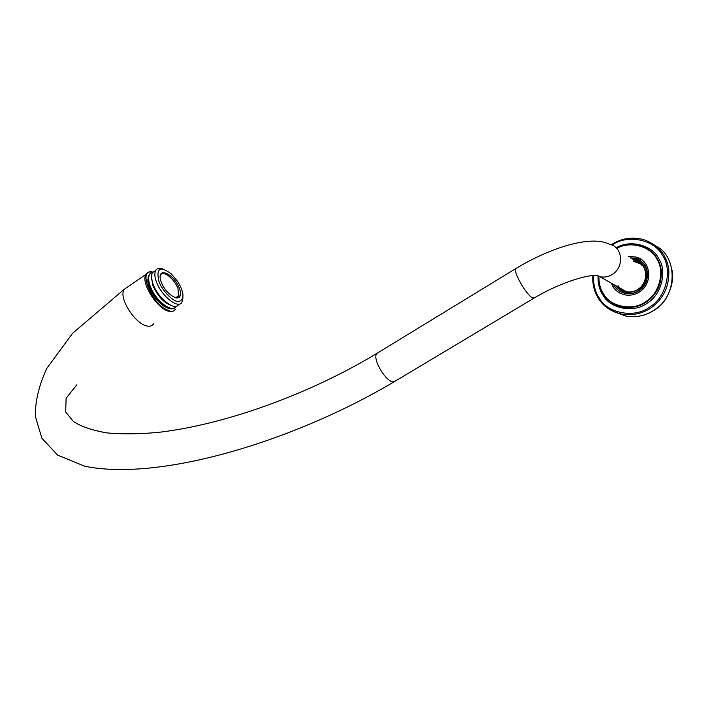 <?xml version="1.0" encoding="UTF-8"?>
<svg xmlns="http://www.w3.org/2000/svg" width="708" height="708" viewBox="0 0 708 708"><rect width="100%" height="100%" fill="white"/><g stroke="black" fill="none" stroke-linecap="round" stroke-linejoin="round"><path stroke-width="1.06" d="M169.079 310.431C153.229 307.184 136.405 268.695 152.539 272.093M152.68 272.058C149.715 271.27 147.485 272.031 146.007 274.323C140.273 282.554 157.3 308.936 168.831 311.246C171.725 312.016 173.911 311.334 175.398 309.192M148.025 278.527C146.14 286.103 156.53 302.838 165.867 307.201M147.883 280.023L147.99 279.218M625.695 291.723L624.739 290.758M641.032 264.898L642.528 265.358M160.105 276.695L160.601 275.102C162.946 269.589 174.602 279.085 177.974 288.51L178.487 296.431L174.69 297.705M161.274 282.12C167.433 298.404 185.505 304.166 179.319 288.209C173.416 272.447 155.291 265.996 161.274 282.12M158.902 281.324C155.972 268.12 160.141 265.668 171.389 273.969L177.779 281.625C184.337 292.838 184.664 299.484 178.761 301.573C173.699 302.387 162.088 290.793 158.902 281.324M163.035 269.013C159.725 267.624 157.264 268.12 155.654 270.509C154.379 273.394 154.636 277.182 156.424 281.881C161.362 295.953 178.699 309.865 182.044 301.971L182.965 297.767M178.743 304.183C175.363 312.095 158.008 298.227 153.087 284.156C151.308 279.456 151.07 275.669 152.344 272.775L155.565 270.571M162.185 272.474L163.964 273.651M178.938 295.254L179.407 297.307M151.521 277.067L152.839 285.457C157.689 296.139 163.822 302.803 171.248 305.458M177 298.21L176.894 297.502M160.92 274.633L160.459 274.377M150.946 272.792L148.707 275.562C147.68 280.085 148.981 285.572 152.618 292.023C158.291 302.918 171.38 311.856 174.796 307.723M151.724 272.376L149.432 274.385C147.733 278.766 148.892 284.581 152.919 291.82C159.495 304.174 173.849 312.812 176.248 306.245M615.385 285.466C621.571 293.139 629.253 294.493 638.448 289.545C651.095 281.465 647.439 259.588 632.058 259.057M633.598 260.057L634.527 260.261C647.546 262.553 649.501 281.996 638.271 289.094C634.704 291.581 630.554 292.466 625.819 291.749L620.774 289.758L617.013 286.386M621.996 290.448L618.288 287.103M634.828 260.863L639.713 262.677M630.288 257.907L634.917 258.42C649.351 260.986 651.502 282.572 639.032 290.448C635.085 293.201 630.492 294.183 625.244 293.404C619.544 291.953 615.641 288.952 613.526 284.412M638.943 262.721L636.846 262.172M620.376 288.289L621.774 289.829M628.226 256.561L635.421 256.969C651.041 259.774 653.351 283.165 639.837 291.687C635.572 294.661 630.607 295.732 624.934 294.9C617.934 293.077 613.411 289.174 611.385 283.2M640.12 260.721C650.236 265.872 649.785 284.244 639.227 290.554C635.28 293.307 630.686 294.298 625.447 293.519L620.394 291.652M619.677 293.015C615.668 290.616 612.969 287.386 611.579 283.315M628.421 256.694L635.616 257.093L641.059 259.482M127.927 286.758L124.183 289.333C118.174 297.705 135.095 323.875 146.83 325.972C149.769 326.689 152.016 325.954 153.583 323.786M596.216 275.5L600.11 276.819C604.49 277.492 608.402 276.784 611.854 274.695C624.359 267.845 623.244 246.667 609.145 244.136C591.171 235.038 550.886 247.331 515.805 268.58L516.442 268.19M533.885 298.21L394.692 381.453L392.365 381.966C387.497 380.001 382.807 374.55 378.284 365.602C375.727 359.885 375.169 355.876 376.603 353.566L377.532 352.991M626.775 291.908L600.11 276.819C594.658 271.536 559.736 282.536 534.487 297.856L532.735 297.979C526.964 295.785 512.831 271.828 515.805 268.58L376.603 353.566C311.343 393.02 227.675 424.065 159.397 432.261C140.352 434.093 122.988 434.323 107.306 432.951C92.819 430.526 81.535 426.729 73.464 421.552L65.667 411.959L66.118 398.277L76.73 384.86M161.371 304.263L163.619 305.838M617.288 313.007L625.332 315.688M640.041 245.543C652.183 249.659 659.254 257.783 661.245 269.907C661.998 283.731 657.121 294.386 646.608 301.874C639.846 306.546 631.979 308.299 623.013 307.13L622.854 307.051C614.402 305.405 607.853 301.05 603.216 293.997C599.924 288.696 598.384 282.846 598.605 276.447C598.508 283.306 600.048 289.174 603.243 294.032C607.358 300.714 613.898 305.051 622.854 307.051C631.828 308.219 639.696 306.467 646.457 301.785C656.971 294.298 661.856 283.642 661.104 269.81C659.113 257.677 652.041 249.552 639.89 245.437C631.421 243.455 623.606 244.41 616.447 248.313M616.641 248.517C630.217 240.446 650.829 246.508 656.997 259.208C665.113 271.668 659.166 293.625 646.121 301.378C633.563 311.387 610.314 307.015 603.455 293.731C600.34 288.97 598.818 283.235 598.888 276.527M611.96 302.812L623.013 307.13L613.517 303.741M656.183 246.225C678.078 256.942 677.335 296.528 654.546 309.945C646.51 315.467 637.165 317.582 626.509 316.281L614.172 311.83M595.145 291.882L598.384 298.378C603.455 306.635 611.535 311.945 622.633 314.317C633.377 315.618 642.793 313.485 650.9 307.9C663.644 298.873 669.609 285.97 668.777 269.199C666.414 254.473 657.936 244.57 643.324 239.49C631.288 236.738 620.589 238.507 611.243 244.809M598.065 276.279C597.862 283.554 599.446 289.767 602.818 294.926C609.986 308.83 634.341 313.423 647.501 302.953C661.299 294.776 667.432 271.5 658.732 258.509C652.068 245.127 630.076 239.145 616.04 247.906M612.004 245.136C627.279 234.047 653.811 239.348 662.272 254.986C672.936 269.615 666.272 297.263 650.006 306.821C634.926 318.786 607.11 313.467 598.959 297.581C594.977 291.484 593.189 284.138 593.605 275.536M146.007 274.323L124.183 289.333L72.552 333.335L46.71 368.514C38.798 385.904 35.028 401.914 35.4 416.543L41.852 438.163L57.578 455.067L84.544 466.174C159.937 481.838 294.563 440.916 393.825 381.966M178.487 296.431L176 298.103M155.654 270.509L152.344 272.775M175.372 307.219L174.54 307.874M173.752 308.281C166.141 312.83 144.335 290.714 148.707 275.562M153.255 271.961L149.99 273.58M639.89 245.437C631.846 243.384 624.022 244.331 616.438 248.296M672.06 270.217C674.812 284.182 667.025 300.245 658.617 306.838C648.997 314.759 638.297 317.901 626.509 316.281L622.633 314.317C612.128 312.361 604.03 307.006 598.322 298.263C594.092 291.395 592.269 283.837 592.853 275.58M643.324 239.49C632.032 236.552 621.314 238.313 611.181 244.782M619.252 287.377L618.075 285.678M633.687 261.385L641.643 264.349M624.447 291.413L619.686 287.899"/></g></svg>
